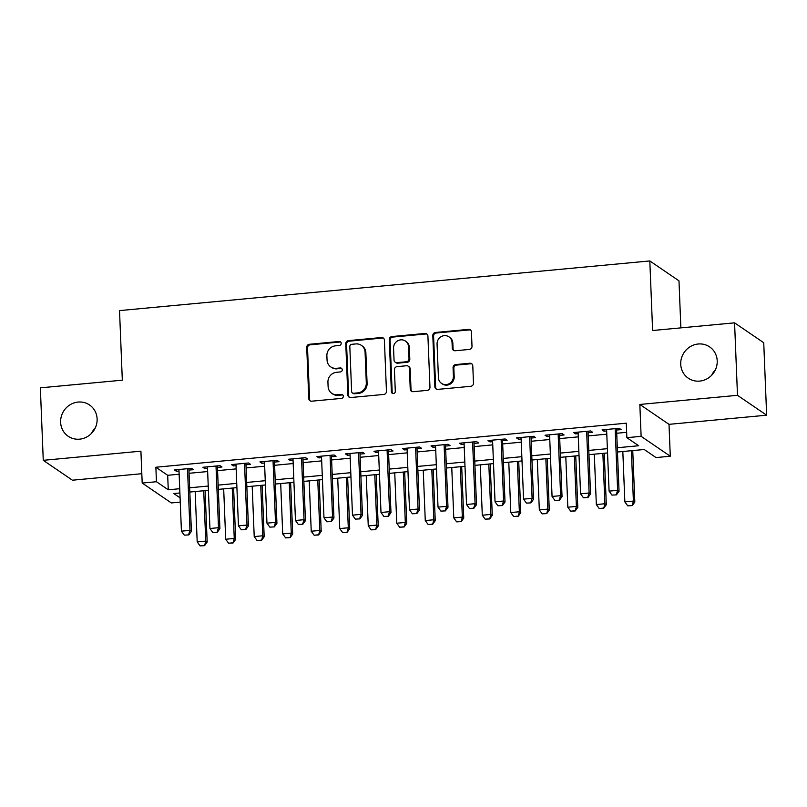 <?xml version="1.0" encoding="UTF-8"?>
<svg xmlns="http://www.w3.org/2000/svg" width="807" height="807" viewBox="0 0 807 807"><rect width="100%" height="100%" fill="white"/><g stroke="black" fill="none" stroke-linecap="round" stroke-linejoin="round"><path stroke-width="1.21" d="M341.19 343.298A2.038 1.927 -55.7 0 0 339.152 341.492L309.424 344.276A2.905 2.754 -55.7 0 0 306.731 347.383L308.788 398.597A2.905 2.754 -55.7 0 0 311.704 401.19L341.442 398.406A2.038 1.927 -55.7 0 0 342.501 394.724A2.038 1.927 -55.7 0 0 341.28 394.421L337.427 394.774A9.301 8.806 -55.7 0 1 328.106 386.513L327.935 382.246A9.301 8.806 -55.7 0 1 336.529 372.299L340.372 371.936A2.038 1.927 -55.7 0 0 341.442 368.264A2.038 1.927 -55.7 0 0 340.211 367.952L336.368 368.315A9.301 8.806 -55.7 0 1 327.047 360.053L326.875 355.776A9.301 8.806 -55.7 0 1 335.47 345.84L339.313 345.477A2.038 1.927 -55.7 0 0 341.19 343.298M340.736 342.128A2.038 1.927 -55.7 0 0 339.939 342.027L310.211 344.811A2.905 2.754 -55.7 0 0 307.528 347.918L309.585 399.142A2.905 2.754 -55.7 0 0 310.372 400.968M342.864 395.047A2.038 1.927 -55.7 0 0 342.067 394.956L338.224 395.319L337.427 394.774M341.805 368.587A2.038 1.927 -55.7 0 0 341.008 368.496L336.368 368.315M680.725 364.26A18.944 17.936 -55.7 0 0 688.29 378.201A18.944 17.936 -55.7 0 0 707.618 378.483A18.944 17.936 -55.7 0 0 717.211 360.84A18.944 17.936 -55.7 0 0 709.635 346.899A18.944 17.936 -55.7 0 0 690.308 346.617A18.944 17.936 -55.7 0 0 680.725 364.26M60.626 422.323A18.944 17.936 -55.7 0 0 68.191 436.264A18.944 17.936 -55.7 0 0 87.519 436.547A18.944 17.936 -55.7 0 0 97.112 418.904A18.944 17.936 -55.7 0 0 89.537 404.963A18.944 17.936 -55.7 0 0 70.219 404.68A18.944 17.936 -55.7 0 0 60.626 422.323M469.321 349.441A2.905 2.754 -55.7 0 0 472.004 346.334L471.429 331.959A2.905 2.754 -55.7 0 0 468.514 329.377L435.487 332.474A2.905 2.754 -55.7 0 0 432.804 335.581L434.862 386.795A2.905 2.754 -55.7 0 0 437.777 389.377L470.794 386.291A2.905 2.754 -55.7 0 0 473.487 383.184L472.781 365.823A2.905 2.754 -55.7 0 0 469.876 363.241L455.743 364.562A2.905 2.754 -55.7 0 0 453.06 367.669L453.403 376.274A7.777 7.354 -55.7 0 1 441.54 383.406A7.777 7.354 -55.7 0 1 438.433 377.676L437.071 343.964A7.777 7.354 -55.7 0 1 448.944 336.842A7.777 7.354 -55.7 0 1 452.051 342.561L452.273 348.18A2.905 2.754 -55.7 0 0 455.188 350.763L469.321 349.441M734.572 322.84L763.735 342.733L766.65 415.202L737.487 395.319L734.572 322.84L652.611 330.517L649.817 260.943L119.527 310.604L122.321 380.178L40.35 387.844L43.265 460.323L140.912 451.174L142.193 483.06L156.447 481.729L155.862 467.233L626.282 423.191L626.868 437.676L641.121 436.345L670.284 456.227L656.03 457.569L644.208 449.499L617.476 452.011M737.487 395.319L639.84 404.458L641.121 436.345M384.394 340.11A2.905 2.754 -55.7 0 0 381.479 337.528L348.463 340.625A2.905 2.754 -55.7 0 0 345.769 343.732L347.827 394.946A2.905 2.754 -55.7 0 0 350.742 397.528L383.769 394.441A2.905 2.754 -55.7 0 0 386.452 391.334L384.394 340.11M391.97 336.549L424.996 333.452A2.905 2.754 -55.7 0 1 427.912 336.035L429.97 387.259A2.905 2.754 -55.7 0 1 427.286 390.366L413.154 391.688A2.905 2.754 -55.7 0 1 410.238 389.105L409.401 368.335A2.905 2.754 -55.7 0 0 406.486 365.753L397.115 366.63A2.905 2.754 -55.7 0 0 394.431 369.737L395.299 391.355A2.038 1.927 -55.7 0 1 392.192 393.221A2.038 1.927 -55.7 0 1 391.385 391.728L389.287 339.656A2.905 2.754 -55.7 0 1 391.97 336.549L392.767 337.084L425.783 333.997L424.996 333.452M43.265 460.323L72.428 480.205L141.81 473.709M188.939 470.098L193.478 469.674L191.511 468.322L174.403 469.926L176.38 471.268L179.013 471.026M217.446 467.424L221.996 467.001L220.018 465.659L202.92 467.263L204.887 468.605L207.52 468.353M245.964 464.761L250.503 464.328L248.536 462.986L231.427 464.59L233.394 465.932L236.027 465.689M274.471 462.088L279.01 461.665L277.043 460.323L259.935 461.917L261.912 463.268L264.545 463.016M302.978 459.415L307.528 458.991L305.55 457.65L288.452 459.254L290.419 460.595L293.052 460.343M331.495 456.752L336.035 456.318L334.068 454.977L316.959 456.58L318.926 457.922L321.559 457.68M360.003 454.079L364.542 453.655L362.575 452.313L345.467 453.907L347.434 455.259L350.077 455.007M388.51 451.406L393.059 450.982L391.082 449.64L373.974 451.244L375.951 452.586L378.584 452.344M417.017 448.742L421.567 448.319L419.59 446.967L402.491 448.571L404.458 449.913L407.091 449.67M445.535 446.069L450.074 445.646L448.107 444.304L430.999 445.898L432.966 447.249L435.609 446.997M474.042 443.396L478.581 442.972L476.614 441.631L459.506 443.235L461.483 444.576L464.116 444.334M502.549 440.733L507.099 440.309L505.121 438.958L488.023 440.561L489.99 441.903L492.623 441.661M531.067 438.06L535.606 437.636L533.639 436.294L516.53 437.898L518.498 439.24L521.13 438.988M559.574 435.397L564.113 434.963L562.146 433.621L545.038 435.225L547.015 436.567L549.648 436.325M588.081 432.723L592.631 432.3L590.653 430.958L573.545 432.552L575.522 433.894L578.155 433.652M155.862 467.233L167.685 475.293L179.144 474.223M189.07 473.295L207.651 471.55M217.577 470.622L236.158 468.887M246.085 467.949L264.666 466.214M274.602 465.286L293.183 463.541M303.109 462.613L321.69 460.878M331.616 459.95L350.198 458.205M360.134 457.276L378.715 455.531M388.641 454.603L407.222 452.868M417.148 451.94L435.73 450.195M445.656 449.267L464.247 447.522M474.173 446.594L492.754 444.859M502.68 443.931L521.261 442.186M531.188 441.258L549.769 439.522M559.705 438.584L578.286 436.849M588.212 435.921L606.793 434.176M616.719 433.248L626.646 432.32M616.588 430.05L621.138 429.627L619.171 428.285L602.062 429.889L604.029 431.231L606.662 430.978M680.866 327.874L678.98 280.836L649.817 260.943M715.446 369.707A18.944 17.936 -55.7 0 0 711.653 375.275M95.347 427.771A18.944 17.936 -55.7 0 0 91.554 433.339M639.84 404.458L669.003 424.341L766.65 415.202M669.003 424.341L670.284 456.227M180.264 502.115L171.356 502.943L142.193 483.06M617.305 447.744L638.69 445.736L626.868 437.676M156.447 481.729L168.27 489.788L179.719 488.719M189.645 487.791L208.236 486.046M218.162 485.118L236.744 483.373M246.67 482.445L265.251 480.71M275.177 479.782L293.758 478.037M303.694 477.108L322.275 475.373M332.202 474.435L350.783 472.7M360.709 471.772L379.29 470.027M389.226 469.099L407.807 467.364M417.733 466.426L436.315 464.691M446.241 463.763L464.822 462.018M474.748 461.09L493.339 459.354M503.265 458.426L521.847 456.681M531.773 455.753L550.354 454.008M560.28 453.08L578.861 451.345M588.797 450.417L607.378 448.672M179.89 492.976L173.787 493.551L180.092 497.848M607.55 452.939L588.969 454.674M579.033 455.602L560.451 457.347M550.525 458.275L531.944 460.01M522.018 460.948L503.437 462.683M493.511 463.611L474.92 465.357M464.993 466.285L446.412 468.02M436.486 468.958L417.905 470.693M407.979 471.621L389.398 473.366M379.461 474.294L360.88 476.029M350.954 476.957L332.373 478.702M322.447 479.63L303.866 481.375M293.93 482.304L275.348 484.039M265.422 484.967L246.841 486.712M236.915 487.64L218.334 489.375M208.408 490.313L189.816 492.048M167.685 475.293L168.27 489.788M176.38 471.268L176.319 469.755M204.887 468.605L204.827 467.082M233.394 465.932L233.334 464.408M261.912 463.268L261.851 461.745M290.419 460.595L290.359 459.072M318.926 457.922L318.866 456.399M347.434 455.259L347.373 453.736M375.951 452.586L375.891 451.063M404.458 449.913L404.398 448.389M432.966 447.249L432.905 445.726M461.483 444.576L461.422 443.053M489.99 441.903L489.93 440.38M518.498 439.24L518.437 437.717M547.015 436.567L546.944 435.044M575.522 433.894L575.462 432.381M604.029 431.231L603.969 429.707M330.769 366.892L331.556 367.427A9.301 8.806 -55.7 0 0 337.155 368.849M331.828 393.352L332.615 393.897A9.301 8.806 -55.7 0 0 338.224 395.319M383.597 338.284A2.905 2.754 -55.7 0 0 382.266 338.062L349.249 341.159A2.905 2.754 -55.7 0 0 346.566 344.266L348.624 395.48A2.905 2.754 -55.7 0 0 349.411 397.316M351.701 344.317A2.038 1.927 -55.7 0 0 349.814 346.496L351.62 391.445A2.038 1.927 -55.7 0 0 353.658 393.261L357.723 392.878A9.301 8.806 -55.7 0 0 366.307 382.932L365.077 352.205A9.301 8.806 -55.7 0 0 355.756 343.933L351.701 344.317M352.437 392.948L353.224 393.483A2.038 1.927 -55.7 0 0 354.455 393.796L353.658 393.261M361.354 345.356L362.141 345.9A9.301 8.806 -55.7 0 1 365.864 352.74L367.094 383.476A9.301 8.806 -55.7 0 1 358.51 393.413L354.455 393.796M427.115 334.209A2.905 2.754 -55.7 0 0 425.783 333.997M408.241 366.196L409.028 366.731A2.905 2.754 -55.7 0 1 410.188 368.87L411.025 389.64A2.905 2.754 -55.7 0 0 411.822 391.476M392.767 337.084A2.905 2.754 -55.7 0 0 390.074 340.191L392.172 392.263A2.038 1.927 -55.7 0 0 392.626 393.443M408.534 346.778A7.777 7.354 -55.7 0 0 397.498 340.937A7.777 7.354 -55.7 0 0 393.564 348.18L394.038 360.063A2.905 2.754 -55.7 0 0 396.953 362.646L406.335 361.768A2.905 2.754 -55.7 0 0 409.018 358.661L408.534 346.778L409.32 347.313A7.777 7.354 -55.7 0 0 406.214 341.593L405.427 341.058M395.208 362.202L395.995 362.736A2.905 2.754 -55.7 0 0 397.74 363.18L396.953 362.646M409.32 347.313L409.805 359.196A2.905 2.754 -55.7 0 1 407.121 362.303L397.74 363.18M448.944 336.842L449.731 337.376A7.777 7.354 -55.7 0 1 452.838 343.096L453.06 348.715A2.905 2.754 -55.7 0 0 453.857 350.551M441.54 383.406L442.327 383.94A7.777 7.354 -55.7 0 0 454.19 376.819L453.403 376.274M471.994 363.987A2.905 2.754 -55.7 0 0 470.663 363.775L456.53 365.097A2.905 2.754 -55.7 0 0 453.847 368.214L454.19 376.819M470.632 330.134A2.905 2.754 -55.7 0 0 469.301 329.922L436.274 333.009A2.905 2.754 -55.7 0 0 433.591 336.115L435.649 387.33A2.905 2.754 -55.7 0 0 436.446 389.166M195.173 491.544L197.19 541.921L205.745 541.114L203.717 490.747M204.353 545.492L200.075 545.895L204.585 545.653L205.745 541.114L207.167 542.082L205.099 490.616M197.19 541.921L200.075 545.895M204.585 545.653L207.167 542.082M184.309 535.142L188.818 534.9L184.309 535.142L181.424 531.167L178.952 469.503M187.506 468.706L189.978 530.37L191.4 531.339L188.818 534.9M188.878 468.574L191.4 531.339M181.424 531.167L189.978 530.37L188.586 534.738M223.68 488.881L225.698 539.247L234.252 538.451L232.234 488.074M232.86 542.818L228.583 543.222L233.092 542.98L234.252 538.451L235.674 539.419L233.606 487.953M225.698 539.247L228.583 543.222M233.092 542.98L235.674 539.419M252.188 486.207L254.215 536.584L262.769 535.777L260.742 485.411M261.367 540.155L257.09 540.549L261.609 540.317L262.769 535.777L264.182 536.746L262.114 485.279M254.215 536.584L257.09 540.549M261.609 540.317L264.182 536.746M280.695 483.544L282.722 533.911L291.277 533.114L289.249 482.737M289.884 537.482L285.607 537.886L290.117 537.644L291.277 533.114L292.699 534.073L290.631 482.606M282.722 533.911L285.607 537.886M290.117 537.644L292.699 534.073M309.212 480.871L311.23 531.238L319.784 530.441L317.766 480.074M318.392 534.809L314.115 535.212L318.624 534.97L319.784 530.441L321.206 531.409L319.138 479.943M311.23 531.238L314.115 535.212M318.624 534.97L321.206 531.409M212.816 532.469L217.335 532.237L212.816 532.469L209.941 528.504L207.46 466.829M216.014 466.032L218.495 527.697L219.907 528.666L217.335 532.237M217.386 465.901L219.907 528.666M209.941 528.504L218.495 527.697L217.093 532.075M241.333 529.806L245.842 529.563L241.333 529.806L238.448 525.831L235.967 464.166M244.521 463.359L247.003 525.034L248.415 526.003L245.842 529.563M245.903 463.238L248.415 526.003M238.448 525.831L247.003 525.034L245.6 529.402M269.841 527.132L274.35 526.89L269.841 527.132L266.956 523.158L264.484 461.493M273.038 460.696L275.51 522.361L276.932 523.329L274.35 526.89M274.41 460.565L276.932 523.329M266.956 523.158L275.51 522.361L274.118 526.729M298.348 524.469L302.857 524.227L298.348 524.469L295.473 520.495L292.991 458.83M301.546 458.023L304.017 519.688L305.439 520.656L302.857 524.227M302.918 457.892L305.439 520.656M295.473 520.495L304.017 519.688L302.625 524.066M337.719 478.198L339.747 528.575L348.291 527.768L346.274 477.401M346.899 532.146L342.622 532.539L347.141 532.307L348.291 527.768L349.713 528.736L347.646 477.27M339.747 528.575L342.622 532.539M347.141 532.307L349.713 528.736M326.855 521.796L331.374 521.554L326.855 521.796L323.98 517.822L321.499 456.157M330.053 455.35L332.534 517.025L333.947 517.993L331.374 521.554M331.425 455.229L333.947 517.993M323.98 517.822L332.534 517.025L331.132 521.393M366.227 475.535L368.254 525.902L376.808 525.105L374.781 474.728M375.406 529.473L371.129 529.876L375.648 529.634L376.808 525.105L378.221 526.073L376.163 474.597M368.254 525.902L371.129 529.876M375.648 529.634L378.221 526.073M355.373 519.123L359.882 518.891L355.373 519.123L352.488 515.159L350.016 453.484M358.56 452.687L361.042 514.352L362.464 515.32L359.882 518.891M359.942 452.556L362.464 515.32M352.488 515.159L361.042 514.352L359.65 518.73M394.744 472.862L396.762 523.229L405.316 522.432L403.298 472.065M403.924 526.8L399.647 527.203L404.156 526.961L405.316 522.432L406.738 523.4L404.67 471.934M396.762 523.229L399.647 527.203M404.156 526.961L406.738 523.4M383.88 516.46L388.389 516.218L383.88 516.46L380.995 512.485L378.523 450.82M387.078 450.013L389.549 511.688L390.971 512.647L388.389 516.218M388.449 449.882L390.971 512.647M380.995 512.485L389.549 511.688L388.157 516.056M423.251 470.188L425.269 520.565L433.823 519.758L431.806 469.392M432.431 524.136L428.154 524.53L432.663 524.298L433.823 519.758L435.245 520.727L433.177 469.26M425.269 520.565L428.154 524.53M432.663 524.298L435.245 520.727M412.387 513.787L416.906 513.545L412.387 513.787L409.512 509.812L407.031 448.147M415.585 447.35L418.066 509.015L419.479 509.984L416.906 513.545M416.957 447.219L419.479 509.984M409.512 509.812L418.066 509.015L416.664 513.383M451.759 467.525L453.786 517.892L462.34 517.095L460.313 466.718M460.938 521.463L456.661 521.867L461.18 521.625L462.34 517.095L463.753 518.064L461.685 466.597M453.786 517.892L456.661 521.867M461.18 521.625L463.753 518.064M440.904 511.113L445.414 510.881L440.904 511.113L438.019 507.149L435.538 445.474M444.092 444.677L446.574 506.342L447.996 507.31L445.414 510.881M445.474 444.546L447.996 507.31M438.019 507.149L446.574 506.342L445.182 510.72M480.276 464.852L482.293 515.219L490.848 514.422L488.82 464.055M489.456 518.79L485.178 519.194L489.688 518.951L490.848 514.422L492.27 515.391L490.202 463.924M482.293 515.219L485.178 519.194M489.688 518.951L492.27 515.391M469.412 508.45L473.921 508.208L469.412 508.45L466.527 504.476L464.055 442.811M472.609 442.004L475.081 503.679L476.503 504.637L473.921 508.208M473.981 441.883L476.503 504.637M466.527 504.476L475.081 503.679L473.689 508.047M508.783 462.179L510.801 512.556L519.355 511.749L517.337 461.382M517.963 516.127L513.686 516.53L518.195 516.288L519.355 511.749L520.777 512.717L518.709 461.251M510.801 512.556L513.686 516.53M518.195 516.288L520.777 512.717M497.919 505.777L502.438 505.535L497.919 505.777L495.044 501.803L492.563 440.138M501.117 439.341L503.588 501.006L505.011 501.974L502.438 505.535M502.489 439.21L505.011 501.974M495.044 501.803L503.588 501.006L502.196 505.374M537.291 459.516L539.318 509.883L547.872 509.086L545.845 458.709M546.47 513.454L542.193 513.857L546.712 513.615L547.872 509.086L549.285 510.054L547.217 458.588M539.318 509.883L542.193 513.857M546.712 513.615L549.285 510.054M526.426 503.104L530.945 502.872L526.426 503.104L523.551 499.14L521.07 437.465M529.624 436.668L532.106 498.333L533.518 499.301L530.945 502.872M531.006 436.537L533.518 499.301M523.551 499.14L532.106 498.333L530.703 502.711M565.798 456.843L567.825 507.22L576.38 506.413L574.352 456.046M574.977 510.791L570.71 511.184L575.22 510.952L576.38 506.413L577.802 507.381L575.734 455.915M567.825 507.22L570.71 511.184M575.22 510.952L577.802 507.381M554.944 500.441L559.453 500.199L554.944 500.441L552.059 496.466L549.587 434.802M558.141 433.995L560.613 495.669L562.035 496.638L559.453 500.199M559.513 433.873L562.035 496.638M552.059 496.466L560.613 495.669L559.221 500.037M594.315 454.18L596.333 504.546L604.887 503.75L602.869 453.373M603.495 508.117L599.218 508.521L603.727 508.279L604.887 503.75L606.309 504.708L604.241 453.241M596.333 504.546L599.218 508.521M603.727 508.279L606.309 504.708M583.451 497.768L587.96 497.526L583.451 497.768L580.566 493.793L578.094 432.128M586.649 431.331L589.12 492.996L590.542 493.965L587.96 497.526M588.021 431.2L590.542 493.965M580.566 493.793L589.12 492.996L587.728 497.364M622.822 451.506L624.85 501.873L633.394 501.076L631.377 450.699M632.002 505.444L627.725 505.848L632.244 505.606L633.394 501.076L634.816 502.045L632.749 450.578M624.85 501.873L627.725 505.848M632.244 505.606L634.816 502.045M611.958 495.095L616.477 494.862L611.958 495.095L609.083 491.13L606.602 429.455M615.156 428.658L617.637 490.323L619.05 491.292L616.477 494.862M616.528 428.527L619.05 491.292M609.083 491.13L617.637 490.323L616.235 494.701M339.939 342.027L339.152 341.492M342.067 394.956L341.28 394.421M341.008 368.496L340.211 367.952M309.585 399.142L308.788 398.597M307.528 347.918L306.731 347.383M310.211 344.811L309.424 344.276M348.624 395.48L347.827 394.946M346.566 344.266L345.769 343.732M349.249 341.159L348.463 340.625M382.266 338.062L381.479 337.528M358.51 393.413L357.723 392.878M367.094 383.476L366.307 382.932M365.864 352.74L365.077 352.205M411.025 389.64L410.238 389.105M410.188 368.87L409.401 368.335M392.172 392.263L391.385 391.728M390.074 340.191L389.287 339.656M407.121 362.303L406.335 361.768M409.805 359.196L409.018 358.661M453.06 348.715L452.273 348.18M452.838 343.096L452.051 342.561M453.847 368.214L453.06 367.669M456.53 365.097L455.743 364.562M470.663 363.775L469.876 363.241M435.649 387.33L434.862 386.795M433.591 336.115L432.804 335.581M436.274 333.009L435.487 332.474M469.301 329.922L468.514 329.377"/></g></svg>
